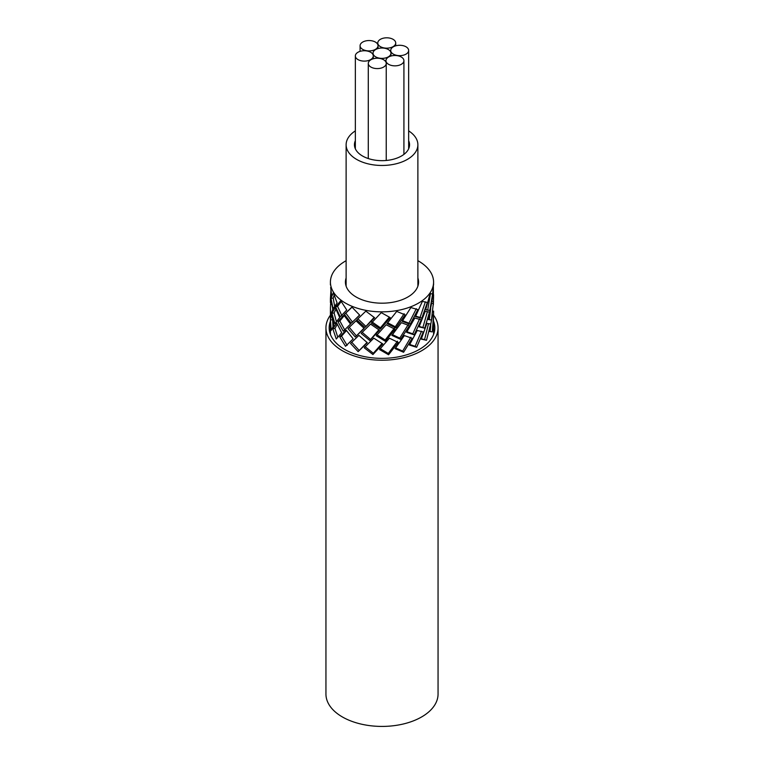 <?xml version="1.0" encoding="UTF-8"?>
<svg xmlns="http://www.w3.org/2000/svg" width="764" height="764" viewBox="0 0 764 764"><rect width="100%" height="100%" fill="white"/><g stroke="black" fill="none" stroke-linecap="round" stroke-linejoin="round"><path stroke-width="1.15" d="M375.659 56.861A8.967 5.176 0 0 0 385.428 57.978A8.967 5.176 0 0 0 390.967 53.194A8.967 5.176 0 0 0 388.341 49.536A8.967 5.176 0 0 0 378.572 48.409A8.967 5.176 0 0 0 373.033 53.194A8.967 5.176 0 0 0 375.659 56.861M388.609 64.329A8.967 5.176 0 0 0 398.378 65.456A8.967 5.176 0 0 0 403.917 60.671A8.967 5.176 0 0 0 401.291 57.014A8.967 5.176 0 0 0 391.512 55.887A8.967 5.176 0 0 0 385.973 60.671A8.967 5.176 0 0 0 388.609 64.329M370.922 67.07A8.967 5.176 0 0 0 380.692 68.197A8.967 5.176 0 0 0 386.231 63.412A8.967 5.176 0 0 0 383.604 59.745A8.967 5.176 0 0 0 373.825 58.627A8.967 5.176 0 0 0 368.286 63.412A8.967 5.176 0 0 0 370.922 67.07M357.972 59.592A8.967 5.176 0 0 0 367.742 60.719A8.967 5.176 0 0 0 373.281 55.934A8.967 5.176 0 0 0 370.655 52.267A8.967 5.176 0 0 0 360.885 51.15A8.967 5.176 0 0 0 355.346 55.934A8.967 5.176 0 0 0 357.972 59.592M362.709 49.383A8.967 5.176 0 0 0 372.488 50.51A8.967 5.176 0 0 0 378.027 45.725A8.967 5.176 0 0 0 375.391 42.058A8.967 5.176 0 0 0 365.622 40.941A8.967 5.176 0 0 0 360.083 45.725A8.967 5.176 0 0 0 362.709 49.383M380.396 46.642A8.967 5.176 0 0 0 390.175 47.769A8.967 5.176 0 0 0 395.714 42.985A8.967 5.176 0 0 0 393.078 39.327A8.967 5.176 0 0 0 383.308 38.2A8.967 5.176 0 0 0 377.769 42.985A8.967 5.176 0 0 0 380.396 46.642M393.345 54.12A8.967 5.176 0 0 0 403.115 55.247A8.967 5.176 0 0 0 408.654 50.462A8.967 5.176 0 0 0 406.028 46.795A8.967 5.176 0 0 0 396.258 45.678A8.967 5.176 0 0 0 390.719 50.462A8.967 5.176 0 0 0 393.345 54.12M408.654 140.7A27.561 15.91 180 0 1 409.561 144.749A27.561 15.91 180 0 1 392.553 159.447A27.561 15.91 180 0 1 362.508 155.999A27.561 15.91 180 0 1 354.439 144.749A27.561 15.91 180 0 1 355.346 140.7M408.654 130.883A35.879 20.714 180 0 1 417.879 144.749A35.879 20.714 180 0 1 395.733 163.888A35.879 20.714 180 0 1 356.626 159.399A35.879 20.714 180 0 1 346.121 144.749A35.879 20.714 180 0 1 355.346 130.883M417.879 277.972A36.576 21.115 180 0 1 418.577 282.078A36.576 21.115 180 0 1 396 301.579A36.576 21.115 180 0 1 356.139 297.005A36.576 21.115 180 0 1 345.423 282.078A36.576 21.115 180 0 1 346.121 277.972M433.474 284.752L431.899 301.474L433.408 301.732L433.379 286.958M425.758 309.563L427.725 310.031L430.428 293.71L432.625 293.959L430.122 293.577L425.691 309.764L429.807 310.518L432.625 293.959L431.899 293.853M421.814 318.273L427.343 302.458L422.358 301.408L415.473 316.592L421.814 318.273L420.076 317.452L425.376 301.837M410.153 324.289L417.889 309.649L410.87 307.539L402.179 321.348L410.153 324.289L408.931 323.21L416.332 308.723M395.914 328.014L405.14 314.873L396.736 311.397L387.023 323.573L395.914 328.014L395.303 326.772L404.137 313.717M380.386 329.103L390.27 317.662L381.246 312.638L371.409 323.086L380.386 329.103L380.453 327.813L389.296 317.156M365.011 327.46L374.627 317.738L365.832 311.139L356.769 319.915L365.011 327.46L374.112 317.375M433.58 294.713L433.379 304.674M431.44 320.049L433.341 303.356L431.679 303.088L428.107 319.495L431.44 320.049L427.659 319.285M424.755 328.205L429.483 312.113L425.233 311.311L419.064 326.858L424.755 328.205L422.893 327.489L427.42 311.607M414.145 334.842L421.26 319.791L414.814 318.053L406.61 332.321L414.145 334.842L412.751 333.83L419.551 318.951M400.575 339.331L409.428 325.693L401.377 322.675L391.894 335.377L400.575 339.331L399.773 338.127L408.234 324.595M385.304 341.269L395.074 329.284L386.164 324.757L376.26 335.749L385.304 341.269L385.161 339.98L394.51 328.033M369.719 340.477L379.517 330.22L370.559 324.108L361.162 333.391L369.719 340.477L378.858 329.8M355.27 337.019L364.189 328.424L356.014 320.794L347.983 328.53L355.27 337.019L363.97 328.233M356.014 320.794L355.346 321.434M433.408 322.723L433.379 322.007M433.58 311.082L433.417 322.886M432.271 331.891L433.551 315.15L432.453 314.921L429.483 331.452L432.271 331.891L429.492 331.404M426.503 340.286L430.667 324.022L426.933 323.373L421.27 339.13L426.503 340.286L424.564 339.627L428.547 323.592M416.638 347.286L423.304 331.987L417.278 330.468L409.437 345.041L416.638 347.286L415.138 346.331L421.508 331.213M403.602 352.271L412.149 338.309L404.376 335.577L395.093 348.632L403.602 352.271L402.657 351.096L410.841 337.258M388.57 354.763L398.225 342.415L389.43 338.213L379.536 349.568L388.57 354.763L388.284 353.474L397.519 341.183M372.937 354.544L382.802 343.924L373.787 338.146L364.208 347.773L372.937 354.544L373.329 353.264L382.048 343.475M358.135 351.631L367.312 342.692L358.908 335.377L350.523 343.418L358.135 351.631L367.007 342.444M417.879 260.686A51.58 29.777 180 0 1 418.471 261.021A51.58 29.777 180 0 1 433.58 282.078A51.58 29.777 180 0 1 401.74 309.582A51.58 29.777 180 0 1 345.529 303.127A51.58 29.777 180 0 1 330.42 282.078A51.58 29.777 180 0 1 346.121 260.686M346.76 310.012L340.725 300.72L335.577 306.918L340.219 316.802L346.76 310.012M351.898 307.042L344.449 314.357L351.201 323.229L359.672 315.112L351.898 307.042M350.504 324.06L343.857 315.121L337.927 321.615L343.275 331.223L350.504 324.06M346.149 330.153L339.722 336.886L345.529 346.283L353.169 338.844L346.149 330.153M330.42 334.46L330.42 308.083L330.755 314.911L332.808 309.42L330.85 298.925L330.42 308.083M331.223 330.468L333.897 324.891L331.385 314.472L330.42 319.868L331.223 330.468M336.275 339.006L341.68 332.722L336.685 322.971L332.808 328.787L336.275 339.006M330.42 302.544L330.42 298.791L331.557 294.474L330.65 287.455M334.852 323.621L339.713 317.528L335.205 307.596L331.92 313.278L334.852 323.621M330.927 290.301L330.42 298.791M333.075 308.771L337.096 302.916L333.352 292.765L330.974 298.294L333.075 308.771M429.807 310.518L427.659 310.012M415.702 316.153L420.076 317.452M402.609 320.708L408.931 323.21M387.692 322.79L395.303 326.772M371.867 321.816L380.453 327.813M357.867 318.779L365.746 326.238M355.346 319.257L359.577 315.026M352.032 307.195L344.449 314.357M346.082 313.469L352.538 322.188M341.193 301.541L337.592 306.354L335.577 306.918M337.592 306.354L342.033 316.038M334.116 295.229L333.19 298.103L330.974 298.294M333.19 298.103L334.651 306.211M429.292 319.648L430.734 308.369M431.106 303.232L433.341 303.356M419.235 326.486L422.893 327.489M406.973 331.748L412.751 333.83M392.476 334.632L399.773 338.127M376.509 334.46L385.161 339.98M362.069 332.206L370.253 339.216M356.024 320.813L347.983 328.53M349.463 327.565L356.435 335.912M344.23 315.675L339.837 320.947L337.927 321.615M339.837 320.947L344.965 330.373M335.864 309.305L334.097 312.973L331.92 313.278M334.097 312.973L336.37 321.539M331.662 304.33L330.526 304.292M332.665 308.904L332.684 309.659M430.094 331.528L430.734 325.703M432.434 315.121L433.551 315.15A56.059 32.365 180 0 1 438.058 327.851A56.059 32.365 180 0 1 403.459 357.753A56.059 32.365 180 0 1 342.358 350.733A56.059 32.365 180 0 1 325.942 327.851A56.059 32.365 180 0 1 330.478 315.083M421.403 338.805L424.564 339.627M409.762 344.497L415.138 346.331M395.628 347.916L402.657 351.096M379.641 348.279L388.284 353.474M364.982 346.56L373.329 353.264M356.502 337.678L350.523 343.418M351.889 342.387L359.175 350.475M346.455 330.573L341.565 336.141L339.722 336.886M341.565 336.141L347.114 345.366M337.287 324.328L334.947 328.396L332.808 328.787M334.947 328.396L337.764 337.144M332.665 319.858L330.42 319.868M332.665 320.603L332.98 326.457M433.427 320.87A52.831 30.503 180 0 1 434.831 327.851A52.831 30.503 180 0 1 402.217 356.034A52.831 30.503 180 0 1 344.64 349.415A52.831 30.503 180 0 1 329.169 327.851A52.831 30.503 180 0 1 330.42 321.243M438.058 327.851L438.058 694.056A56.059 32.365 180 0 1 403.459 723.957A56.059 32.365 180 0 1 342.358 716.938A56.059 32.365 180 0 1 325.942 694.056L325.942 327.851M390.967 53.194L390.967 56.03M373.033 53.194L373.033 54.712M403.917 60.671L403.917 154.395M385.973 60.671L385.973 62.19M386.231 63.412L386.231 160.469M368.286 63.412L368.286 158.549M373.281 55.934L373.281 58.761M355.346 55.934L355.346 148.799M378.027 45.725L378.027 48.552M360.083 45.725L360.083 51.369M395.714 42.985L395.714 45.821M377.769 42.985L377.769 44.503M408.654 50.462L408.654 148.799M390.719 50.462L390.719 51.971M417.879 144.749L417.879 286.175M346.121 144.749L346.121 286.175M433.58 282.078L433.58 284.819M433.58 322.809L433.58 334.46M330.42 282.078L330.42 284.848"/></g></svg>
